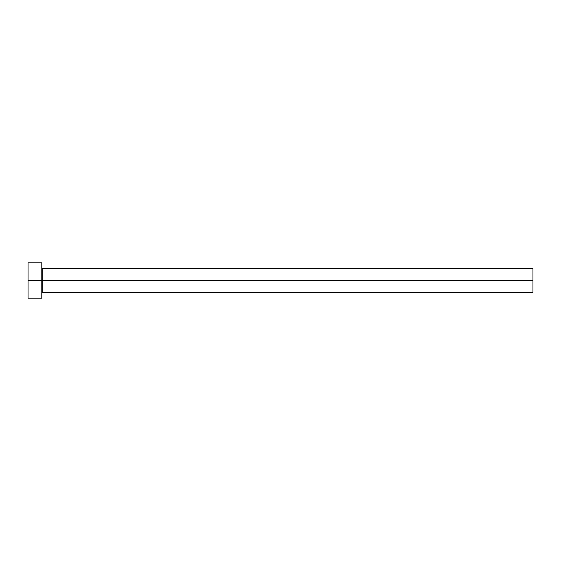 <?xml version="1.0" encoding="UTF-8"?>
<svg xmlns="http://www.w3.org/2000/svg" width="561" height="561" viewBox="0 0 561 561"><rect width="100%" height="100%" fill="white"/><g stroke="black" fill="none" stroke-linecap="round" stroke-linejoin="round"><path stroke-width="0.84" d="M28.05 298.179L28.05 262.821L28.05 280.5L532.95 280.5L532.95 292.288L532.95 280.5L42.194 280.5L42.194 268.712L42.194 280.5L28.05 280.5L28.05 298.179L41.802 298.179L41.802 262.821L41.802 298.179M41.802 292.681L42.194 292.288L42.194 280.5L42.194 292.288L532.95 292.288M532.95 280.5L532.95 268.712L532.95 280.5M532.95 268.712L42.194 268.712L41.802 268.319M28.05 262.821L41.802 262.821"/></g></svg>
